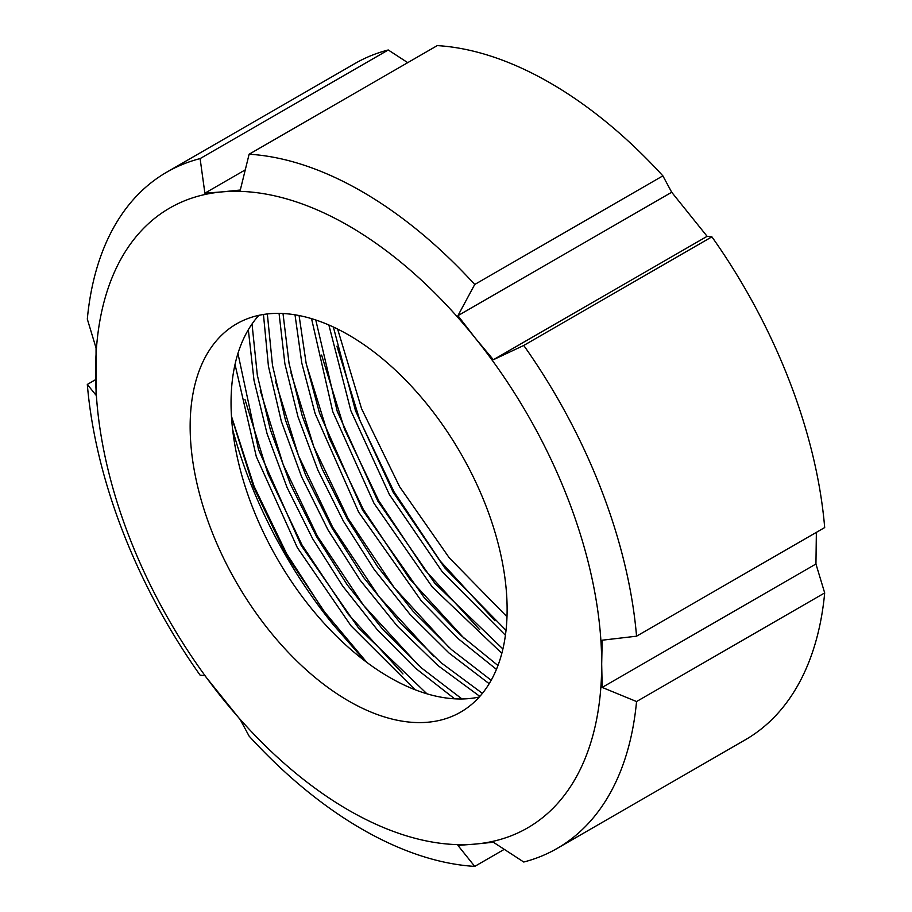 <?xml version="1.0" encoding="UTF-8"?>
<svg xmlns="http://www.w3.org/2000/svg" width="912" height="912" viewBox="0 0 912 912"><rect width="100%" height="100%" fill="white"/><g stroke="black" fill="none" stroke-linecap="round" stroke-linejoin="round"><path stroke-width="1.37" d="M479.267 697.03A224.135 129.401 60 0 1 389.538 677.377A224.135 129.401 60 0 1 249.284 498.625A224.135 129.401 60 0 1 258.905 315.324M348.635 700.997A224.135 129.401 60 0 1 202.213 503.481A224.135 129.401 60 0 1 236.573 323.874A224.135 129.401 60 0 1 348.635 334.978A224.135 129.401 60 0 1 495.056 532.494A224.135 129.401 60 0 1 460.708 712.09A224.135 129.401 60 0 1 348.635 700.997M249.124 154.219A390.427 225.412 60 0 1 361.927 191.52A390.427 225.412 60 0 1 474.73 284.476L662.876 175.856A390.427 225.412 60 0 0 550.073 82.901A390.427 225.412 60 0 0 437.27 45.6L249.124 154.219L240.301 190.027L222.106 191.885A357.869 206.614 60 0 1 348.635 225.788A357.869 206.614 60 0 1 475.163 337.976A357.869 206.614 60 0 1 601.692 664.084L602.171 640.201L636.553 636.188L824.687 527.558A390.427 225.412 60 0 0 711.896 236.835L523.75 345.454A390.427 225.412 60 0 1 636.553 636.188M237.952 353.446L258.575 449.764L301.154 545.399L358.507 628.003L426.919 693.793M235.022 364.458L256.329 456.695L297.323 547.61L351.04 625.86L415.074 689.734M252.031 323.988L257.332 375.22L270.317 429.563L290.449 484.261L316.498 536.541L347.312 584.945L382.972 629.645L421.857 668.245L461.996 698.968M248.326 329.756L254.003 380.338L267.091 433.77L287.041 487.453L312.656 538.764L342.73 586.12L377.477 629.987L415.382 668.131L454.621 698.809M267.33 313.956L272.506 365.404L285.445 420.044L305.645 475.084L331.831 527.695L363.706 577.581L400.699 623.432L440.986 662.671L482.402 693.371M263.454 314.48L268.436 366.236L281.329 421.298L301.61 476.828L328.001 529.906L360.137 580.169L397.461 626.305L438.113 665.692L479.837 696.392M283.005 313.511L289.058 363.398L302.237 415.895L321.982 468.529L347.176 518.837L377.671 566.808L412.954 611.154L451.429 649.561L491.192 680.272M279.061 313.386L284.875 363.706L297.996 416.807L317.878 470.113L343.334 521.048L374.228 569.555L409.978 614.323L448.966 652.981L489.185 683.704M299.079 315.541L306.136 363.284L319.485 413.011L362.509 509.979L424.308 597.77L460.423 634.991L497.963 665.521M295.009 314.811L301.815 363.147L315.13 413.615L358.678 512.191L421.549 601.213L458.291 638.776L496.447 669.374M315.78 319.987L337.212 411.278L377.842 501.121L434.876 583.349L502.911 648.991M311.539 318.641L332.732 411.597L374.011 503.333L432.311 587.054L501.839 653.3M333.359 327.009L355.498 410.742L393.186 492.275L444.68 567.811L506.023 630.363M328.867 324.991L350.869 410.753L389.344 494.486L442.297 571.813L505.43 635.242M231.5 416.887L253.525 486.917L285.821 554.257L332.812 624.184A321.184 185.444 60 0 1 232.594 429.278M332.812 624.184L364.777 660.847M506.992 616.763L449.263 557.836L399.627 486.734L361.562 408.667L337.622 329.061M662.876 175.856L671.699 192.25L707.119 236.322L711.896 236.835M816.365 532.369L815.944 564.004L824.687 592.914A390.427 225.412 60 0 1 745.286 739.814L557.141 848.434A390.427 225.412 60 0 1 523.75 862.022L493.346 842.232L475.163 844.09A357.869 206.614 60 0 1 222.106 697.988A357.869 206.614 60 0 1 95.589 371.891A357.869 206.614 60 0 1 222.106 191.885L204.881 193.184L200.104 158.597L388.25 49.978L407.732 62.654M504.268 849.346L474.73 866.4A390.427 225.412 60 0 1 249.124 736.144L240.301 719.75L204.881 675.678L200.104 675.165A390.427 225.412 60 0 1 87.313 384.442L96.056 395.227L96.056 347.996L87.313 319.086A390.427 225.412 60 0 1 166.714 172.186L354.859 63.566A390.427 225.412 60 0 1 388.25 49.978M166.714 172.186A390.427 225.412 60 0 1 200.104 158.597M87.313 384.442L95.635 379.631M523.75 345.454L493.346 359.738L475.163 337.976L457.927 315.677L474.73 284.476M474.73 866.4L457.927 845.401L475.163 844.09A357.869 206.614 60 0 0 601.692 664.084L602.171 687.42L636.553 701.545A390.427 225.412 60 0 1 557.141 848.434M824.687 592.914L636.553 701.545M815.944 564.004L602.171 687.42M245.26 169.871L204.881 193.184M707.119 236.322L493.346 359.738M671.699 192.25L457.927 315.677M336.938 346.195L359.887 420.386L394.018 491.785L440.222 561.051L494.999 620.821M321.605 355.053L344.554 429.233L378.685 500.642L424.889 569.909L479.655 629.679M306.261 363.911L329.209 438.091L363.352 509.5L409.556 578.767L464.322 638.537M290.928 372.757L313.876 446.948L348.008 518.347L394.212 587.613L448.978 647.395M275.584 381.615L298.543 455.806L332.675 527.204L378.879 596.471L433.645 656.241M260.251 390.473L283.199 464.653L317.33 536.062L363.535 605.329L418.312 665.099M244.918 399.331L267.866 473.51L301.997 544.92L348.202 614.186L402.967 673.957M231.454 416.237L254.129 486.404L286.664 553.766L323.612 610.823L366.829 662.386"/></g></svg>
